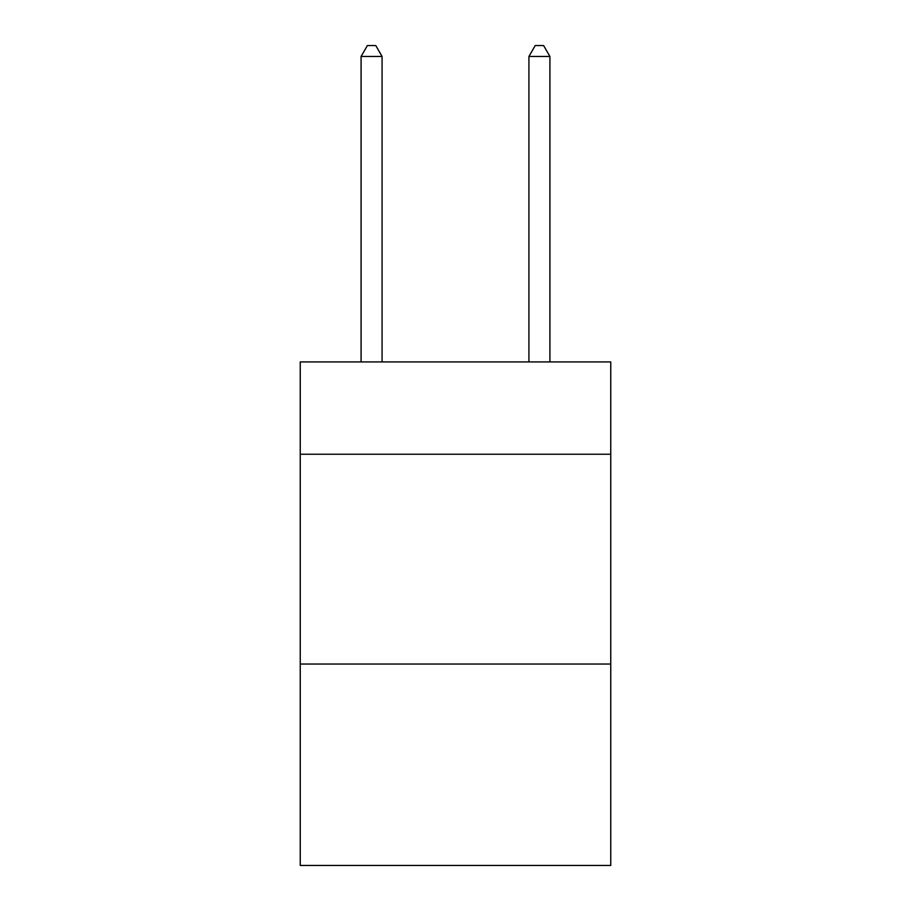 <?xml version="1.0" encoding="UTF-8"?>
<svg xmlns="http://www.w3.org/2000/svg" width="911" height="911" viewBox="0 0 911 911"><rect width="100%" height="100%" fill="white"/><g stroke="black" fill="none" stroke-linecap="round" stroke-linejoin="round"><path stroke-width="1.37" d="M610.757 454.236L610.757 361.929L300.243 361.929L300.243 454.236L610.757 454.236L610.757 865.45L300.243 865.45L300.243 454.236M610.757 664.039L300.243 664.039M382.073 361.929L382.073 56.459L361.086 56.459L361.086 361.929M361.086 56.459L367.384 45.55L375.776 45.55L382.073 56.459M549.914 361.929L549.914 56.459L528.927 56.459L528.927 361.929M528.927 56.459L535.224 45.55L543.616 45.55L549.914 56.459"/></g></svg>
